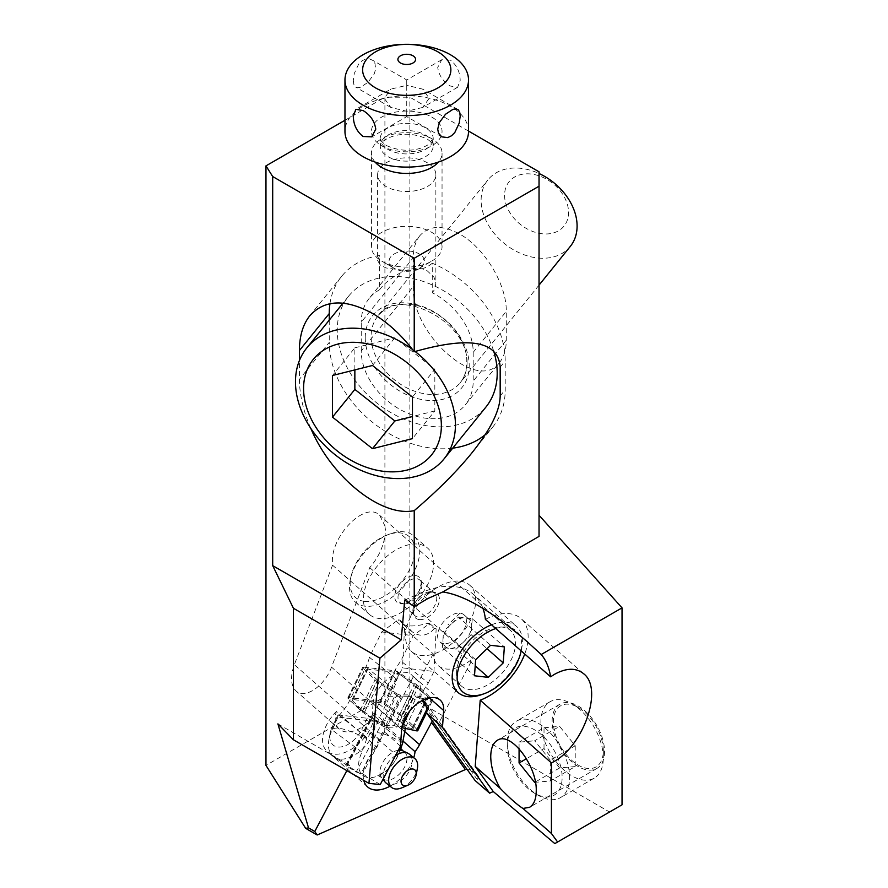 <?xml version="1.0" encoding="UTF-8"?>
<svg xmlns="http://www.w3.org/2000/svg" width="888" height="888" viewBox="0 0 888 888"><rect width="100%" height="100%" fill="white"/><g stroke="black" fill="none" stroke-linecap="round" stroke-linejoin="round"><path stroke-width="0.67" stroke-dasharray="4.44 3.33" d="M344.966 120.269L384.904 97.214L384.904 525.84L379.676 515.306C365.712 500.865 331.257 534.909 332.401 561.993L332.556 565.19L294.35 664.679C290.132 676.689 290.709 685.481 296.059 691.03C304.673 699.544 324.686 686.047 331.513 667.121L369.719 567.621C378.033 558.053 383.094 547.519 384.904 536.019L384.904 696.725L265.967 765.389M369.719 567.621L472.849 658.419A37.063 21.867 -48.6 0 1 438.206 665.611A37.063 21.867 -48.6 0 1 433.233 653.823L332.556 565.19M384.904 525.84L385.559 530.957L384.904 536.019M456.61 671.35A37.063 21.867 131.4 0 0 461.527 686.147A37.063 21.867 131.4 0 0 493.562 681.041A37.063 21.867 131.4 0 0 515.429 645.299A37.063 21.867 131.4 0 0 510.511 630.513A37.063 21.867 131.4 0 0 478.477 635.608A37.063 21.867 131.4 0 0 456.61 671.35M426.917 707.303L438.539 723.509L472.849 658.419M422.921 700.144L419.824 697.413L422.089 700.577M419.824 697.413L420.346 689.987A26.474 15.618 -48.6 0 0 418.603 681.596L413.253 676.889L379.964 740.059A30.003 17.704 131.4 0 0 377.012 747.252L336.374 711.466A30.003 17.704 131.4 0 0 339.294 729.092A30.003 17.704 131.4 0 0 374.381 715.872L402.841 740.936M433.233 653.823L418.603 681.596M374.381 715.872A32.656 19.259 -48.6 0 1 354.834 746.919A32.656 19.259 -48.6 0 1 326.973 751.148A32.656 19.259 -48.6 0 1 336.374 711.466M377.012 747.252A32.656 19.259 131.4 0 0 363.769 780.385M390.032 786.191A32.656 19.259 131.4 0 0 413.764 757.708M401.642 729.303L372.982 704.062A26.474 15.618 -48.6 0 1 395.426 674.347A26.474 15.618 -48.6 0 1 411.488 674.802A26.474 15.618 -48.6 0 1 413.253 676.889M372.982 704.062L372.072 716.916L372.771 713.963L374.592 713.375L383.15 720.912C384.071 721.078 384.659 723.509 384.904 728.216L384.648 731.812L362.504 773.825L360.95 773.67L384.904 728.216M383.15 720.912L356.232 771.983L346.742 766.211L345.776 765.167L349.65 765.312L346.853 770.618M432.356 720.956L435.331 720.69L438.539 723.509M435.331 720.69L470.462 769.663L478.787 776.767L477.233 779.564L475.08 780.519M400.444 746.22L384.648 731.812M356.232 771.983L360.95 773.67M380.253 784.537L362.504 773.825M277.911 723.887L349.65 765.312M470.462 769.663L466.788 768.953M554.834 843.6L609.545 812.009L409.868 696.725L384.904 696.725M485.392 619.38A52.947 31.235 -48.6 0 1 489.61 617.36A52.947 31.235 -48.6 0 1 521.012 618.581A52.947 31.235 -48.6 0 1 524.73 654.012M404.695 600.066L420.579 593.029A88.245 52.07 -48.6 0 1 421.456 592.64A88.245 52.07 -48.6 0 1 473.792 594.683A88.245 52.07 -48.6 0 1 482.939 608.369M310.833 428.46C303.319 411.111 299.522 394.727 299.423 379.32L299.423 360.55M329.959 303.663A97.07 71.839 38.9 0 1 341.702 276.257A97.07 71.839 38.9 0 1 379.587 255.478L379.587 289.777A61.772 45.71 -141.1 0 0 369.164 298.435L419.88 235.642C429.226 225.297 442.535 224.786 459.784 234.121C484.626 247.896 506.793 284.737 506.271 311.399L473.204 352.325A61.772 45.71 -141.1 0 0 432.256 292.718L432.256 263.203A97.07 71.839 38.9 0 1 505.205 360.939L505.205 389.765A97.07 71.839 38.9 0 1 492.74 427.073A97.07 71.839 38.9 0 1 485.17 434.72M452.725 448.151A97.07 71.839 38.9 0 1 329.248 342.391L299.423 379.32M329.248 320.146L329.248 342.391M473.204 352.325L473.204 381.152A61.772 45.71 -141.1 0 1 465.279 404.895L499.689 362.293C504.018 356.81 506.216 349.45 506.271 340.215L506.271 311.399M419.88 235.642C415.551 241.125 413.353 248.485 413.297 257.72L413.297 286.546L361.238 351.004A61.772 45.71 -141.1 0 0 402.32 410.689A61.772 45.71 -141.1 0 0 465.279 404.895M361.238 351.004L361.238 322.178L413.297 257.72M369.164 298.435A61.772 45.71 -141.1 0 0 361.238 322.178M427.339 162.782A29.126 16.817 0 0 0 395.593 159.141A29.126 16.817 0 0 0 377.622 174.67A29.126 16.817 0 0 0 386.147 186.558A29.126 16.817 0 0 0 417.893 190.21A29.126 16.817 0 0 0 435.864 174.67A29.126 16.817 0 0 0 427.339 162.782M379.587 289.777C387.212 278.732 412.254 261.893 427.339 270.907L433.988 277.234L435.853 283.439L434.498 289.666L432.256 292.718M432.256 263.203C426.518 268.343 418.07 270.851 406.926 270.751L386.147 267.965L380.386 265.268L377.622 260.561L379.587 255.478M468.52 131.08L409.868 97.214L384.904 97.214M539.038 536.396L539.038 171.795M609.545 812.009L622.033 804.806M409.868 696.725L409.868 97.214M413.297 286.546C411.089 334.487 478.31 393.428 499.689 362.293M604.55 751.481A37.063 21.401 60 0 1 596.88 768.453A37.063 21.401 60 0 1 568.32 758.519A37.063 21.401 60 0 1 552.136 721.223A37.063 21.401 60 0 1 559.817 704.251A37.063 21.401 60 0 1 588.378 714.185A37.063 21.401 60 0 1 604.55 751.481M396.092 693.295A3.53 0.999 25.9 0 0 400.577 695.038L409.179 694.86L411.755 696.636L401.232 696.858A3.53 0.999 -154.1 0 1 396.747 695.115L376.989 681.407A8.825 2.486 -154.1 0 1 375.946 680.63A8.825 2.486 -154.1 0 1 375.036 679.831L363.159 668.287A3.53 0.999 -154.1 0 1 362.681 667.332A3.53 0.999 -154.1 0 1 363.658 667.11L394.738 670.718A3.53 0.999 -154.1 0 1 398.823 672.427L416.583 684.648A8.825 2.486 -154.1 0 1 418.57 686.235L432.101 699.222A3.53 0.999 -154.1 0 1 432.6 700.188A3.53 0.999 -154.1 0 1 431.191 700.332L416.461 697.191L414.707 695.493L426.751 698.079A3.53 0.999 25.9 0 0 428.16 697.924A3.53 0.999 25.9 0 0 427.661 696.958L416.206 685.969A8.825 2.486 25.9 0 0 414.23 684.382L399.089 673.959A3.53 0.999 25.9 0 0 395.005 672.26L367.787 669.097A3.53 0.999 25.9 0 0 366.811 669.319A3.53 0.999 25.9 0 0 367.299 670.274L377.422 680.108A8.825 2.486 25.9 0 0 378.332 680.918A8.825 2.486 25.9 0 0 379.376 681.695L396.092 693.295L381.274 723.742L364.568 712.143A8.825 2.486 -154.1 0 1 363.525 711.366A8.825 2.486 -154.1 0 1 362.604 710.567L352.481 700.732A3.53 0.999 -154.1 0 1 352.003 699.777A3.53 0.999 -154.1 0 1 352.98 699.555L380.197 702.708A3.53 0.999 -154.1 0 1 384.282 704.417L399.422 714.84A8.825 2.486 -154.1 0 1 401.398 716.416L412.853 727.416A3.53 0.999 -154.1 0 1 413.353 728.382A3.53 0.999 -154.1 0 1 411.943 728.526L399.889 725.951L414.707 695.493M409.179 694.86L394.372 725.307L385.758 725.496A3.53 0.999 -154.1 0 1 381.274 723.742M399.889 725.951L401.654 727.638L401.909 727.117M409.757 710.977L416.461 697.191M417.793 730.646A3.53 0.999 25.9 0 0 417.293 729.67L403.751 716.683A8.825 2.486 25.9 0 0 401.776 715.106L384.016 702.874A3.53 0.999 25.9 0 0 379.931 701.176L348.851 697.568A3.53 0.999 25.9 0 0 347.874 697.79A3.53 0.999 25.9 0 0 348.351 698.734L360.228 710.278A8.825 2.486 25.9 0 0 361.139 711.088A8.825 2.486 25.9 0 0 362.182 711.865L381.94 725.574A3.53 0.999 25.9 0 0 386.424 727.316L396.936 727.094L411.755 696.636M396.936 727.094L394.372 725.307M364.446 601.343A40.593 23.954 131.4 0 0 409.257 570.263A40.593 23.954 131.4 0 0 400.488 532.955A40.593 23.954 131.4 0 0 387.645 534.787A40.593 23.954 131.4 0 0 355.666 564.047A40.593 23.954 131.4 0 0 351.015 576.39A40.593 23.954 131.4 0 0 364.446 601.343M413.764 535.919A44.123 26.03 131.4 0 1 409.401 579.52A44.123 26.03 131.4 0 1 365.012 606.204A44.123 26.03 -48.6 0 1 355.444 602.153A44.123 26.03 -48.6 0 1 350.427 579.076A44.123 26.03 -48.6 0 1 355.478 565.656A44.123 26.03 -48.6 0 1 390.232 533.855A44.123 26.03 -48.6 0 1 404.195 531.868A44.123 26.03 131.4 0 1 413.764 535.919L427.672 548.162A44.123 26.03 -48.6 0 1 423.31 591.763A44.123 26.03 -48.6 0 1 378.921 618.448A44.123 26.03 -48.6 0 1 369.353 614.396A44.123 26.03 -48.6 0 1 373.715 570.795A44.123 26.03 -48.6 0 1 418.093 544.111A44.123 26.03 -48.6 0 1 427.672 548.162M460.206 581.185A44.123 26.03 -48.6 0 1 469.774 585.236A44.123 26.03 -48.6 0 1 465.423 628.848A44.123 26.03 -48.6 0 1 421.034 655.522A44.123 26.03 -48.6 0 1 411.466 651.47A44.123 26.03 -48.6 0 1 409.268 619.658A44.123 26.03 -48.6 0 1 437.939 587.09A44.123 26.03 -48.6 0 1 460.206 581.185M491.53 624.786A44.123 26.03 -48.6 0 1 506.87 622.277A44.123 26.03 131.4 0 1 516.439 626.329A44.123 26.03 131.4 0 1 521.467 649.405A44.123 26.03 131.4 0 1 481.651 694.616M495.804 628.549A40.593 23.954 -48.6 0 1 507.448 627.128A40.593 23.954 -48.6 0 1 521.134 650.837L521.467 649.405M475.635 659.729L443.545 631.468L458.474 617.038L490.565 645.287M458.474 617.038L472.261 618.636L504.351 646.886M472.261 618.636L471.128 634.676L487.046 648.684M471.128 634.676L456.199 649.117L475.202 665.845M456.199 649.117L442.413 647.507L474.503 675.768M442.413 647.507L443.545 631.468M451.015 624.253A18.093 10.678 131.4 0 0 442.979 639.493A18.093 10.678 131.4 0 0 445.388 646.653A18.093 10.678 131.4 0 0 449.306 648.307A18.093 10.678 131.4 0 0 463.658 641.891A18.093 10.678 131.4 0 0 471.695 626.65A18.093 10.678 131.4 0 0 469.297 619.491A18.093 10.678 131.4 0 0 465.368 617.837A18.093 10.678 131.4 0 0 451.015 624.253M443.956 643.6A18.093 10.678 -48.6 0 1 440.037 641.946A18.093 10.678 -48.6 0 1 441.824 624.064A18.093 10.678 -48.6 0 1 460.017 613.131A18.093 10.678 -48.6 0 1 463.947 614.785A18.093 10.678 -48.6 0 1 462.16 632.667A18.093 10.678 -48.6 0 1 443.956 643.6M460.017 613.131L447.996 624.852M402.075 787.723A18.537 11.144 128.7 0 0 417.338 768.708M386.058 783.005A18.537 11.144 128.7 0 0 389.876 784.537A18.537 11.144 128.7 0 0 408.291 772.815A18.537 11.144 128.7 0 0 409.246 754.09M395.537 755.522A18.537 11.144 128.7 0 0 383.427 778.51M400.621 749.05L397.658 756.299A27.062 16.284 128.7 0 1 368.442 777.577A27.062 16.284 128.7 0 1 363.736 775.968L334.232 757.198A30.891 18.581 128.7 0 0 372.949 734.753L374.903 727.86L374.436 720.346A30.891 18.581 128.7 0 0 374.503 719.38A35.298 21.234 -51.3 0 1 378.788 703.818L395.071 670.318A35.298 21.234 -51.3 0 1 400.865 660.95L428.36 683.005A35.298 21.234 128.7 0 0 422.566 692.374L406.271 725.873A35.298 21.234 128.7 0 0 405.483 727.594L405.15 728.393M402.741 742.801C385.214 733.122 375.28 730.436 372.949 734.753L397.658 756.299M428.36 683.005L433.943 671.506L402.486 667.854L396.903 679.353A35.298 21.234 128.7 0 1 393.44 688.999L377.156 722.499A35.298 21.234 128.7 0 1 376.279 724.197L367.443 737.961A30.891 18.581 128.7 0 0 366.8 738.638C346.076 728.582 334.532 725.707 332.179 730.014A30.891 18.581 128.7 0 0 328.937 739.482A30.891 18.581 128.7 0 0 334.232 757.198M433.943 671.506L436.163 628.837L429.559 623.543L413.186 635.608L400.865 660.95M429.559 623.543L427.816 623.343L434.421 628.637L436.163 628.837M434.421 628.637C427.106 636.252 419.613 637.229 411.921 631.568L406.46 625.385L404.706 625.185L402.486 667.854M404.706 625.185L398.113 619.891L399.855 620.09L401.876 623.509C406.604 626.795 415.251 626.739 427.816 623.343M396.903 679.353L369.408 657.298L381.729 631.956L398.113 619.891M369.408 657.298A35.298 21.234 -51.3 0 1 365.945 666.944L349.661 700.443A35.298 21.234 -51.3 0 1 339.161 715.273A30.891 18.581 128.7 0 0 338.328 716.15L337.862 717.104L338.062 714.862L332.501 726.284A22.067 13.276 128.7 0 0 330.192 733.044A22.067 13.276 128.7 0 0 340.537 747.008A22.067 13.276 128.7 0 0 361.627 729.659L372.949 734.753M366.8 738.638L361.938 752.158A27.062 16.284 128.7 0 0 363.736 775.968M361.938 752.158L332.179 730.014L338.328 716.15M374.436 720.346L373.981 721.3L337.862 717.104M381.729 631.956L413.186 635.608M399.855 620.09L406.46 625.385M338.062 714.862L367.188 718.248L373.981 721.3M367.188 718.248L361.627 729.659M419.225 268.343L431.701 261.139A35.298 20.38 0 0 1 381.785 261.139L394.261 268.343A17.649 10.19 0 0 0 419.225 268.343A17.649 10.19 0 0 0 419.225 253.935A17.649 10.19 0 0 0 394.261 253.935A17.649 10.19 0 0 0 394.261 268.343L381.785 261.139A35.298 20.38 180 0 1 371.439 246.731A35.298 20.38 180 0 1 381.785 232.323A35.298 20.38 180 0 1 431.701 232.323A35.298 20.38 0 0 1 442.046 246.731L442.046 153.058A35.298 20.38 180 0 1 438.406 162.06M375.08 162.06A35.298 20.38 180 0 1 371.439 153.058A35.298 20.38 180 0 1 393.24 134.232A35.298 20.38 180 0 1 431.701 138.65A35.298 20.38 180 0 1 442.046 153.058M431.701 261.139A35.298 20.38 0 0 0 442.046 246.731M468.52 131.435A61.772 35.664 0 0 0 450.427 106.216A61.772 35.664 0 0 0 383.105 98.49A61.772 35.664 0 0 0 344.966 131.435M450.427 60.107L441.747 59.74L437.717 67.444C438.894 75.402 443.123 81.607 450.427 86.047L457.642 87.257L460.184 80.408C460.006 71.873 456.754 65.102 450.427 60.107M353.302 80.408L353.746 84.182L355.1 86.669L357.376 87.734L360.528 87.246L367.965 82.34L374.192 73.948L375.635 69.253L374.991 63.492L372.849 60.528L369.608 58.919L365.756 58.997L361.949 60.828L358.663 64.103L354.245 73.538L353.302 80.408M457.631 87.257L422.633 107.47L429.204 98.291L422.633 89.122L406.737 85.326C406.737 78.299 406.737 78.299 406.737 85.326C406.737 78.299 406.737 78.299 406.737 85.326L406.737 111.266L406.737 85.326L390.853 89.122L355.855 109.335M422.633 107.47L406.737 111.266L390.853 107.47L384.282 98.291L390.853 89.122M406.737 111.266C406.737 118.293 406.737 118.293 406.737 111.266C406.737 118.293 406.737 118.293 406.737 111.266M603.307 750.76A35.298 20.38 -120 0 0 578.343 707.525A35.298 20.38 -120 0 0 553.391 721.944A35.298 20.38 -120 0 0 578.343 765.179A35.298 20.38 -120 0 0 603.307 750.76L603.307 757.964A44.123 25.475 60 0 1 594.172 778.166A44.123 25.475 60 0 1 572.105 775.979A44.123 25.475 60 0 1 540.903 721.944A44.123 25.475 60 0 1 550.049 701.742A44.123 25.475 60 0 1 572.105 703.929A44.123 25.475 60 0 1 603.307 757.964M507.215 741.391A44.123 25.475 60 0 1 516.35 721.2A44.123 25.475 60 0 1 550.349 733.022A44.123 25.475 60 0 1 569.608 777.422A44.123 25.475 -120 0 1 560.472 797.624A44.123 25.475 -120 0 1 538.406 795.437L538.406 795.437A44.123 25.475 -120 0 1 507.215 741.391L507.215 745.72A38.828 22.422 60 0 1 534.665 729.869A38.828 22.422 60 0 1 562.126 777.422A38.828 22.422 60 0 1 534.665 793.273L534.665 793.273A38.828 22.422 60 0 1 507.215 745.72M550.271 760.172L534.665 740.77L559.629 726.362L575.224 745.765L550.271 760.172L550.271 780.974L535.442 782.306M519.069 748.64L519.069 742.168L534.665 740.77M575.224 745.765L575.224 766.566L550.271 780.974M575.224 766.566L559.629 767.965L535.375 781.962M559.629 767.965L544.022 748.551L526.473 758.685M544.022 748.551L544.022 727.749L519.069 742.168M544.022 727.749L559.629 726.362M504.573 195.293A35.298 26.118 -141.1 0 0 536.574 232.723A35.298 26.118 -141.1 0 0 568.564 212.51A35.298 26.118 -141.1 0 0 536.574 175.08A35.298 26.118 -141.1 0 0 504.573 195.293M570.296 246.409A52.947 39.183 38.9 0 1 516.339 251.371A52.947 39.183 38.9 0 1 481.118 200.222A52.947 39.183 38.9 0 1 487.923 179.864A52.947 39.183 38.9 0 1 539.038 173.504M493.595 350.816A88.245 65.301 -141.1 0 0 426.673 282.662A88.245 65.301 -141.1 0 0 348.573 296.215A88.245 65.301 -141.1 0 0 337.24 330.136A88.245 65.301 -141.1 0 0 395.937 415.395A88.245 65.301 -141.1 0 0 485.88 407.115M412.531 349.528A88.245 65.301 38.9 0 1 415.107 351.481M372.472 365.479L394.849 337.773L434.831 369.341L412.454 397.047M434.831 369.341L434.831 410.933L412.454 438.639M434.831 410.933L412.454 416.55M354.856 369.896L354.856 347.807L332.478 375.513M354.856 347.807L394.849 337.773M379.964 740.059L294.35 664.679M404.229 731.146L331.513 667.121M346.72 765.012L372.072 716.916M478.477 776.434L425.907 703.152M429.315 697.879L420.346 689.987M346.742 766.211L374.592 713.375M477.233 779.564L426.928 709.423M500.177 395.981L505.205 389.765M500.177 367.155L505.205 360.939M427.25 598.9L420.579 593.029M506.271 340.215L473.204 381.152M385.758 725.496L400.577 695.038M364.568 712.143L379.376 681.695M362.604 710.567L377.422 680.108M352.481 700.732L367.299 670.274M352.98 699.555L367.787 669.097M380.197 702.708L395.005 672.26M384.282 704.417L399.089 673.959M399.422 714.84L414.23 684.382M401.398 716.416L416.206 685.969M412.853 727.416L427.661 696.958M411.943 728.526L426.751 698.079M426.95 709.057L431.191 700.332M417.293 729.67L432.101 699.222M403.751 716.683L418.57 686.235M401.776 715.106L416.583 684.648M384.016 702.874L398.823 672.427M379.931 701.176L394.738 670.718M348.851 697.568L363.658 667.11M348.351 698.734L363.159 668.287M360.228 710.278L375.036 679.831M362.182 711.865L376.989 681.407M381.94 725.574L396.747 695.115M386.424 727.316L401.232 696.858M415.529 575.579A16.772 9.89 -48.6 0 1 419.147 590.986A16.772 9.89 -48.6 0 1 400.643 603.829A16.772 9.89 -48.6 0 1 397.014 588.422A16.772 9.89 -48.6 0 1 415.529 575.579M403.274 603.973A15.007 8.847 -48.6 0 1 400.022 602.597A15.007 8.847 -48.6 0 1 401.498 587.767A15.007 8.847 -48.6 0 1 416.594 578.699A15.007 8.847 -48.6 0 1 419.846 580.075A15.007 8.847 -48.6 0 1 418.37 594.905A15.007 8.847 -48.6 0 1 403.274 603.973M431.479 591.808A15.007 8.847 -48.6 0 1 434.732 593.184A15.007 8.847 -48.6 0 1 433.244 608.003A15.007 8.847 -48.6 0 1 418.159 617.071A15.007 8.847 -48.6 0 1 414.896 615.695A15.007 8.847 -48.6 0 1 416.383 600.876A15.007 8.847 -48.6 0 1 431.479 591.808M419.236 619.58A16.262 9.59 -48.6 0 1 414.896 606.36A16.262 9.59 -48.6 0 1 425.463 594.361A16.262 9.59 -48.6 0 1 433.677 592.185A16.262 9.59 -48.6 0 1 437.185 607.126A16.262 9.59 -48.6 0 1 419.236 619.58M398.29 750.316A17.283 10.401 128.7 0 0 383.261 761.649A17.283 10.401 128.7 0 0 381.618 777.633A17.283 10.401 128.7 0 0 386.213 780.097A17.283 10.401 128.7 0 0 404.007 768.142A17.283 10.401 128.7 0 0 403.041 750.926M405.483 727.594A38.106 22.933 128.7 0 0 393.85 719.791A38.106 22.933 128.7 0 0 376.279 724.197M374.503 719.38L402.786 742.068M378.788 703.818L406.271 725.873M395.071 670.318L422.566 692.374M365.945 666.944L393.44 688.999M349.661 700.443L377.156 722.499M339.161 715.273L367.443 737.961M332.179 730.014L332.501 726.284M425.463 135.043A26.474 15.285 180 0 1 433.222 145.854A26.474 15.285 180 0 1 416.872 159.973A26.474 15.285 180 0 1 388.023 156.654A26.474 15.285 0 0 1 380.264 145.854L380.264 138.65A26.474 15.285 0 0 0 388.023 149.45A26.474 15.285 180 0 0 416.872 152.769A26.474 15.285 180 0 0 433.222 138.65C432.223 139.927 435.076 142.058 422.344 147.663C410.578 151.748 398.523 150.993 386.191 145.41C380.874 141.081 378.899 138.817 380.264 138.65A26.474 15.285 0 0 1 396.614 124.52A26.474 15.285 0 0 1 425.463 127.839A26.474 15.285 180 0 1 433.222 138.65L433.222 145.854C432.301 144.888 435.664 145.277 427.295 139.083C414.962 133.5 402.908 132.756 391.142 136.83C378.41 142.435 381.263 144.566 380.264 145.854A26.474 15.285 0 0 1 396.614 131.735A26.474 15.285 0 0 1 425.463 135.043M431.701 117.027A35.298 20.38 180 0 1 431.701 145.854A35.298 20.38 180 0 1 381.785 145.854A35.298 20.38 180 0 1 381.785 117.027A35.298 20.38 180 0 1 431.701 117.027M467.077 362.271A52.947 39.183 38.9 0 1 460.284 382.628A52.947 39.183 38.9 0 1 406.316 387.59A52.947 39.183 38.9 0 1 371.095 336.441A52.947 39.183 38.9 0 1 377.9 316.084A52.947 39.183 38.9 0 1 431.857 311.122A52.947 39.183 38.9 0 1 467.077 362.271M365.234 337.673A57.365 42.446 38.9 0 1 417.227 304.828A57.365 42.446 38.9 0 1 469.208 365.656A57.365 42.446 38.9 0 1 417.227 398.501A57.365 42.446 38.9 0 1 365.234 337.673M461.527 686.147L438.206 665.611M339.294 729.092L296.059 691.03M367.61 786.935L326.973 751.148M440.148 700.044L411.488 674.802M345.832 765.068L372.771 713.963M425.552 702.552L478.721 776.678M471.761 453.047L492.74 427.073M377.622 174.67L377.622 260.561M596.88 768.453L529.958 807.081M559.817 704.251L497.402 740.281M583.671 673.759L521.012 618.581M527.849 642.279L473.792 594.683M510.511 630.513L379.676 515.306M435.864 174.67L435.864 283.827M309.768 315.806L341.702 276.257M352.003 699.777L366.811 669.319M413.353 728.382L428.16 697.924M426.728 712.276L432.6 700.188M347.874 697.79L362.681 667.332M351.015 576.39L350.427 579.076M387.645 534.787L390.232 533.855M355.444 602.153L369.353 614.396M437.939 587.09L425.463 594.361C432.478 591.075 430.669 592.751 432.634 592.34L434.732 593.184L419.846 580.075C419.369 582.484 423.82 576.867 418.847 591.486C413.608 598.756 409.113 602.63 405.339 603.119L402.12 603.44L400.022 602.597L414.896 615.695C413.253 615.062 413.253 611.954 414.896 606.36L409.268 619.658M411.466 651.47L458.13 692.562M469.774 585.236L516.439 626.329M440.037 641.946L445.388 646.653M463.947 614.785L469.297 619.491M399.722 747.585L399.633 747.319C400.266 748.95 397.558 758.807 392.596 764.124C388.156 771.15 375.935 776.556 377.356 775.091L381.618 777.633L382.972 779.364M330.192 733.044L328.937 739.482M411.921 631.568L401.876 623.509M371.439 246.731L371.439 153.058M441.747 59.74L406.737 79.953L371.728 59.74M457.642 109.335L422.633 89.122M390.853 107.47L355.844 87.257M441.758 136.852L406.737 116.639L371.739 136.841M578.343 707.525L572.105 703.929M550.049 701.742L516.35 721.2M534.665 793.273L538.406 795.437M594.172 778.166L560.472 797.624M539.038 285.115L460.284 382.628C464.446 377.478 466.577 371.062 466.666 363.347C470.018 321.678 396.392 285.348 377.9 316.084L487.923 179.864M348.573 296.215L342.99 303.13"/><path stroke-width="1.33" d="M346.853 770.618L314.774 831.49L317.183 834.986L305.65 828.326L265.967 765.389L265.967 165.878L344.966 120.269M422.089 700.577L426.917 707.303M402.841 740.936L415.029 751.659A30.003 17.704 131.4 0 0 419.569 744.655L432.356 720.956M363.769 780.385A32.656 19.259 131.4 0 0 367.61 786.935A32.656 19.259 131.4 0 0 390.032 786.191M413.764 757.708A32.656 19.259 131.4 0 0 415.029 751.659M317.183 834.986L466.788 768.953M425.907 703.152L422.921 700.144M425.174 702.119L426.928 709.423L426.673 713.02L442.468 727.427L443.667 710.511A26.474 15.618 131.4 0 0 440.148 700.044A26.474 15.618 131.4 0 0 424.098 699.589A26.474 15.618 131.4 0 0 401.642 729.303L400.444 746.22L380.253 784.537L368.942 783.371L293.406 739.771L277.911 723.887L308.513 827.871L314.774 831.49M308.513 827.871L305.65 828.326M293.406 739.771L293.406 608.247L272.694 565.634L272.694 176.546L265.967 165.878M539.038 515.262L622.033 607.869L541.236 654.5C546.031 660.206 549.161 667.632 550.604 676.8L554.378 674.392C566.333 667.809 576.101 667.598 583.671 673.759C604.051 689.099 582.584 748.44 551.426 762.903L551.426 833.488L557.597 842.002L554.834 843.6L493.273 791.552L489.632 793.173L475.08 780.519L426.673 713.02M524.73 654.012A52.947 31.235 -48.6 0 1 480.197 700.199L475.224 766.388L493.273 791.552M482.939 608.369A88.245 52.07 -48.6 0 1 485.392 619.38L550.604 676.8M414.23 606.615L414.23 510.633C437.751 490.531 456.932 471.339 471.761 453.047C490.487 429.692 499.955 410.667 500.177 395.981L500.177 367.155C498.268 341.07 469.619 335.942 414.23 351.748L414.23 258.253L539.038 186.203L539.038 536.396L442.801 591.952L428.038 598.445L414.23 606.615L404.695 600.066L401.21 639.837L379.909 658.186L368.942 783.371M489.632 793.173L442.468 727.427M293.406 608.247L379.909 658.186M272.694 565.634L401.21 639.837M299.423 360.55L299.423 350.494C299.5 335.975 302.952 324.409 309.768 315.806C324.453 299.534 345.354 298.734 372.472 313.409C387.723 322.344 401.642 335.131 414.23 351.748M272.694 176.546L414.23 258.253M414.23 510.633C381.785 517.615 331.646 477.766 310.833 428.46M485.17 434.72A97.07 71.839 38.9 0 1 452.725 448.151M299.423 350.494L329.248 313.564A97.07 71.839 38.9 0 1 329.959 303.663M329.248 313.564L329.248 320.146M539.038 186.203L539.038 171.795L468.52 131.08M622.033 607.869L622.033 804.806L557.597 842.002M551.426 833.488L522.976 808.435C517.782 805.25 510.2 798.578 500.233 788.411L475.224 766.388M522.976 808.435L529.592 807.303C533.932 804.606 536.152 799.145 536.252 790.919C537.14 765.7 510.533 731.024 497.402 740.281C493.062 742.979 490.842 748.44 490.742 756.665C490.942 767.043 494.105 777.622 500.233 788.411M551.426 762.903L480.197 700.199M442.801 591.952C464.768 595.193 493.118 611.965 527.849 642.279L541.236 654.5M401.909 727.117L409.757 710.977M401.82 727.683L416.372 730.791A3.53 0.999 25.9 0 0 417.793 730.646L426.728 712.276M520.879 652.092L521.145 650.86A40.593 23.954 -48.6 0 1 520.879 652.092A40.593 23.954 -48.6 0 1 484.249 693.695L481.651 694.616A44.123 26.03 131.4 0 1 467.699 696.603A44.123 26.03 -48.6 0 1 458.13 692.562A44.123 26.03 -48.6 0 1 458.164 656.066A44.123 26.03 -48.6 0 1 491.53 624.786M484.249 693.695A40.593 23.954 -48.6 0 1 471.406 695.515A40.593 23.954 -48.6 0 1 462.626 658.219A40.593 23.954 -48.6 0 1 495.804 628.549M490.565 645.287L504.351 646.886L503.219 662.925L488.289 677.366L474.503 675.768L475.635 659.729L490.565 645.287M487.046 648.684L503.219 662.925M475.202 665.845L488.289 677.366M412.731 768.997A9.713 5.839 -51.3 0 1 416.084 775.146A9.713 5.839 -51.3 0 1 408.091 785.103A9.713 5.839 -51.3 0 1 404.584 785.747A9.713 5.839 -51.3 0 1 402.242 776.623A9.713 5.839 -51.3 0 1 412.731 768.997M416.084 775.146L417.338 768.708A18.537 11.144 128.7 0 0 414.752 758.507A18.537 11.144 128.7 0 0 410.933 756.976A18.537 11.144 128.7 0 0 392.518 768.697A18.537 11.144 128.7 0 0 391.564 787.423A18.537 11.144 128.7 0 0 395.382 788.955A18.537 11.144 128.7 0 0 402.075 787.723L408.091 785.103M414.752 758.507L409.246 754.09A18.537 11.144 128.7 0 0 407.925 753.257A18.537 11.144 128.7 0 0 405.428 752.558A18.537 11.144 128.7 0 0 395.537 755.522M383.427 778.51A18.537 11.144 128.7 0 0 384.959 781.895A18.537 11.144 128.7 0 0 386.058 783.005L391.564 787.423M400.621 749.05L402.741 742.801A30.891 18.581 128.7 0 0 402.786 742.068L405.483 727.594M438.406 162.06A35.298 20.38 180 0 1 381.785 167.466A35.298 20.38 180 0 1 375.08 162.06M344.966 79.964L344.966 131.435A61.772 35.664 0 0 0 363.059 156.654A61.772 35.664 0 0 0 430.38 164.391A61.772 35.664 0 0 0 468.52 131.435L468.52 79.964A61.772 35.664 180 0 1 430.38 112.92A61.772 35.664 180 0 1 363.059 105.184A61.772 35.664 180 0 1 344.966 79.964A61.772 35.664 180 0 1 383.105 47.02A61.772 35.664 180 0 1 450.427 54.745A61.772 35.664 180 0 1 468.52 79.964M363.059 136.486C356.732 131.491 353.48 124.72 353.302 116.184L355.844 109.335L363.059 110.545C370.363 114.985 374.592 121.179 375.768 129.149L371.728 136.852L363.059 136.486M375.546 87.89A44.123 25.475 180 0 1 375.546 51.859A44.123 25.475 180 0 1 437.939 51.859A44.123 25.475 180 0 1 437.939 87.89A44.123 25.475 180 0 1 375.546 87.89M437.717 129.149L438.483 133.1L441.758 136.852L447.73 137.596L451.537 135.764L454.823 132.49L459.24 123.055L460.184 116.184L459.74 112.41L458.386 109.912L456.11 108.858L452.958 109.346L445.521 114.252L439.294 122.644L437.717 129.149M412.987 55.778A8.825 5.095 180 0 1 412.987 62.993A8.825 5.095 180 0 1 400.499 62.993A8.825 5.095 180 0 1 400.499 55.778A8.825 5.095 180 0 1 412.987 55.778M526.473 758.685L519.069 762.959L534.665 782.372L535.442 782.306M519.069 762.959L519.069 748.64M535.375 781.962L534.665 782.372M539.038 173.504A52.947 39.183 38.9 0 1 577.1 226.052A52.947 39.183 38.9 0 1 570.296 246.409L539.038 285.115M415.107 351.481A88.245 65.301 38.9 0 1 455.433 424.919A88.245 65.301 38.9 0 1 444.1 458.83L485.88 407.115A88.245 65.301 -141.1 0 0 497.202 373.193A88.245 65.301 -141.1 0 0 493.595 350.816M444.1 458.83A88.245 65.301 38.9 0 1 354.168 467.11A88.245 65.301 38.9 0 1 295.471 381.851A88.245 65.301 38.9 0 1 306.793 347.93A88.245 65.301 38.9 0 1 412.531 349.528M441.369 425.63A76.024 56.255 38.9 0 1 372.472 469.153A76.024 56.255 38.9 0 1 303.574 388.533A76.024 56.255 38.9 0 1 372.472 345.01A76.024 56.255 38.9 0 1 441.369 425.63M412.454 397.047L412.454 438.639L372.472 448.673L332.478 417.116L332.478 375.513L372.472 365.479L412.454 397.047M412.454 416.55L394.849 420.968L372.472 448.673M394.849 420.968L354.856 389.41L332.478 417.116M354.856 389.41L354.856 369.896M419.569 744.655L404.229 731.146M431.39 722.233L465.223 769.408M443.667 710.511L429.315 697.879M416.372 730.791L426.95 709.057M399.633 747.319L403.041 750.926A17.283 10.401 128.7 0 0 400.71 750.271A17.283 10.401 128.7 0 0 398.29 750.316M382.972 779.364L384.959 781.895M403.041 750.926L407.925 753.257M342.99 303.13L306.793 347.93"/></g></svg>
